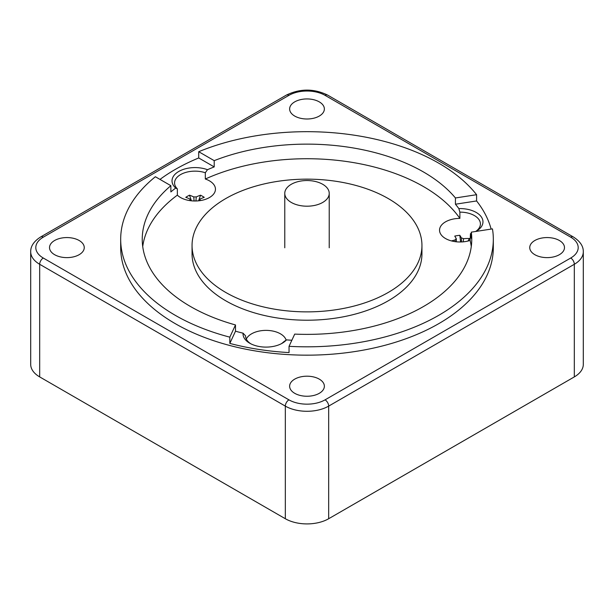 <?xml version="1.0" encoding="UTF-8"?>
<svg xmlns="http://www.w3.org/2000/svg" width="614" height="614" viewBox="0 0 614 614"><rect width="100%" height="100%" fill="white"/><g stroke="black" fill="none" stroke-linecap="round" stroke-linejoin="round"><path stroke-width="0.92" d="M291.289 202.443A22.227 12.833 0 0 0 315.504 205.222A22.227 12.833 0 0 0 329.227 193.372A22.227 12.833 0 0 0 322.711 184.292A22.227 12.833 0 0 0 298.496 181.514A22.227 12.833 0 0 0 284.773 193.372A22.227 12.833 0 0 0 291.289 202.443M471.299 232.153L492.451 228.884A186.318 107.573 180 0 1 493.318 239.253A186.318 107.573 180 0 1 289.041 346.319L294.712 334.108A164.759 95.124 0 0 0 471.759 239.253A164.759 95.124 0 0 0 471.299 232.153L471.299 238.416A164.759 95.124 0 0 0 470.47 233.65L470.109 240.435A20.439 11.796 180 0 1 445.526 238.531A20.439 11.796 180 0 1 439.54 230.189A20.439 11.796 180 0 1 459.878 218.392L459.878 212.129L458.842 208.591A164.759 95.124 0 0 0 455.434 204.224L455.434 197.969A164.759 95.124 0 0 0 423.499 171.989A164.759 95.124 0 0 0 214.209 160.653L198.721 151.712A186.318 107.573 180 0 1 438.749 163.186A186.318 107.573 180 0 1 476.587 194.699L476.587 200.955A186.318 107.573 180 0 1 491.131 229.091M459.878 218.392A164.759 95.124 0 0 0 423.499 186.587A164.759 95.124 0 0 0 205.314 179.012A20.439 11.796 180 0 1 209.466 180.854A20.439 11.796 180 0 1 215.453 189.196A20.439 11.796 180 0 1 202.835 200.095A20.439 11.796 180 0 1 180.562 197.539A20.439 11.796 180 0 1 177.362 195.145L177.362 188.889A20.439 11.796 0 0 1 174.576 182.941A20.439 11.796 0 0 1 184.837 172.711A20.439 11.796 0 0 1 205.314 172.749L205.314 179.012M225.722 292.433A114.948 66.366 0 0 0 350.985 306.823A114.948 66.366 0 0 0 421.948 245.508A114.948 66.366 0 0 0 388.278 198.583A114.948 66.366 0 0 0 263.015 184.2A114.948 66.366 0 0 0 192.052 245.508A114.948 66.366 0 0 0 225.722 292.433M192.052 245.508L192.052 253.851A114.948 66.366 0 0 0 225.722 300.776A114.948 66.366 0 0 0 350.985 315.166A114.948 66.366 0 0 0 421.948 253.851L421.948 245.508M229.828 337.163A186.318 107.573 180 0 1 175.251 315.312A186.318 107.573 180 0 1 120.682 239.253A186.318 107.573 180 0 1 155.373 176.74L170.861 185.681A164.759 95.124 0 0 0 142.241 239.253A164.759 95.124 0 0 0 235.492 324.952L229.828 337.163L229.828 343.418A186.318 107.573 180 0 0 289.041 352.582L289.041 346.319M493.318 239.253L493.318 247.596A186.318 107.573 180 0 1 378.301 346.979A186.318 107.573 180 0 1 175.251 323.655A186.318 107.573 180 0 1 120.682 247.596L120.682 239.253M534.832 254.687A17.369 10.031 0 0 0 553.859 256.836A17.369 10.031 0 0 0 564.481 247.473A17.369 10.031 0 0 0 559.392 240.504A17.369 10.031 0 0 0 540.566 238.309A17.369 10.031 0 0 0 529.744 247.473A17.369 10.031 0 0 0 534.832 254.687M294.72 116.061A17.369 10.031 0 0 0 313.746 118.21A17.369 10.031 0 0 0 324.369 108.847A17.369 10.031 0 0 0 319.28 101.878A17.369 10.031 0 0 0 300.453 99.675A17.369 10.031 0 0 0 289.631 108.847A17.369 10.031 0 0 0 294.72 116.061M54.608 254.687A17.369 10.031 0 0 0 73.634 256.836A17.369 10.031 0 0 0 84.256 247.473A17.369 10.031 0 0 0 79.168 240.504A17.369 10.031 0 0 0 60.341 238.309A17.369 10.031 0 0 0 49.519 247.473A17.369 10.031 0 0 0 54.608 254.687M294.72 393.313A17.369 10.031 0 0 0 313.746 395.462A17.369 10.031 0 0 0 324.369 386.099A17.369 10.031 0 0 0 319.28 379.13A17.369 10.031 0 0 0 300.453 376.935A17.369 10.031 0 0 0 289.631 386.099A17.369 10.031 0 0 0 294.72 393.313M235.492 324.952L235.492 331.207A164.759 95.124 0 0 0 243.052 333.172A22.987 13.27 180 0 0 249.752 343.218L249.752 343.218A22.987 13.27 180 0 0 282.263 343.218A22.987 13.27 180 0 0 286.462 339.887L283.752 341.768A20.439 11.796 0 0 1 281.312 343.733M475.681 231.478A20.439 11.796 0 0 0 480.409 223.933A20.439 11.796 0 0 0 474.422 215.591A20.439 11.796 0 0 0 459.878 212.129M245.577 335.973L245.577 335.858A20.439 11.796 0 0 0 245.577 335.912A20.439 11.796 0 0 0 250.712 343.733M246.306 339.043A20.439 11.796 180 0 1 280.46 333.832A20.439 11.796 180 0 1 286.132 340.118M214.209 160.653L214.209 166.908A164.759 95.124 0 0 0 207.478 169.702A22.987 13.27 180 0 0 178.758 171.467A22.987 13.27 180 0 0 175.696 188.053A164.759 95.124 0 0 0 170.861 191.936L170.861 185.681M214.209 166.908L198.721 157.967L198.721 151.712M160.001 179.411A186.318 107.573 180 0 1 198.721 157.967M235.492 331.207L229.828 343.418M286.462 339.887A164.759 95.124 0 0 0 291.873 340.233M476.587 200.955L455.434 204.224M458.842 208.591A22.987 13.27 180 0 1 480.992 216.466A22.987 13.27 180 0 1 476.234 231.232A22.987 13.27 180 0 1 475.827 231.455M471.299 233.397A22.987 13.27 180 0 1 470.47 233.65M476.587 194.699L455.434 197.969M175.696 188.053L177.362 188.889M205.314 172.749L207.478 169.702M245.577 335.858L243.052 333.172M570.713 258.026A25.542 14.751 0 0 0 570.713 237.165L325.059 95.347A25.542 14.751 0 0 0 288.941 95.347L43.287 237.165A25.542 14.751 0 0 0 43.287 258.026L288.941 399.844A25.542 14.751 0 0 0 325.059 399.844L570.713 258.026A5.112 2.947 60 0 1 574.32 264.281L328.674 406.107A30.654 17.699 180 0 1 285.326 406.107L39.68 264.281A30.654 17.699 180 0 1 30.7 251.763L30.7 364.394A30.654 17.699 0 0 0 39.68 376.904L285.326 518.73A30.654 17.699 0 0 0 328.674 518.73L574.32 376.904A30.654 17.699 0 0 0 583.3 364.394L583.3 251.763A30.654 17.699 180 0 1 574.32 264.281L574.32 376.904M177.362 195.145A164.759 95.124 0 0 0 142.724 246.552M471.276 246.552A164.759 95.124 0 0 0 470.109 240.435M461.49 241.954L461.39 237.994A5.089 2.94 0 0 1 463.509 238.692A53.119 41.898 155.1 0 1 469.372 238.485A51.338 22.933 104.9 0 1 470.086 239.897A51.338 22.933 104.9 0 1 470.109 239.959M461.39 237.994A53.119 11.229 -98.8 0 0 459.817 235.3A51.338 49.458 -59.8 0 0 454.736 236.091A53.119 11.229 81.2 0 1 456.309 238.777A5.089 2.94 0 0 0 455.081 239.997A53.119 41.898 155.1 0 0 451.482 240.918M455.25 241.663L455.081 239.997M463.509 238.692L463.202 241.839M469.372 238.485L467.998 241.041M456.309 238.777L456.379 241.801M459.817 235.3L460.607 241.977M190.079 200.648L190.071 200.532A5.089 2.94 0 0 1 189.926 199.972A5.089 2.94 0 0 1 190.071 199.12A53.119 30.669 60 0 0 185.773 197.34A51.338 39.749 -89.9 0 1 187.615 196.204A51.338 39.749 -89.9 0 1 189.496 195.191L191.438 200.816M200.095 200.624A53.119 30.669 -120 0 0 199.957 200.532A5.089 2.94 0 0 0 200.103 199.972A5.089 2.94 0 0 0 199.957 199.12A53.119 30.669 -60 0 1 204.255 197.34A51.338 39.749 89.9 0 0 200.532 195.191A53.119 30.669 120 0 0 196.234 196.971A5.089 2.94 0 0 0 193.794 196.971A53.119 30.669 -120 0 0 189.496 195.191M194.07 200.985L193.794 196.971M190.071 199.12L190.179 200.663M199.849 200.663L199.957 199.12M196.234 196.971L195.958 200.985M200.532 195.191L198.591 200.816M43.287 258.026A5.112 2.947 120 0 0 39.68 264.281L39.68 376.904M288.941 399.844A5.112 2.947 120 0 0 285.326 406.107L285.326 518.73M325.059 399.844A5.112 2.947 60 0 1 328.674 406.107L328.674 518.73M288.941 95.347A5.112 2.947 60 0 0 286.385 95.093L40.739 236.912A5.112 2.947 60 0 1 43.287 237.165M286.385 95.093C300.131 88.447 313.869 88.447 327.615 95.093A5.112 2.947 120 0 0 325.059 95.347M327.615 95.093L573.261 236.912A5.112 2.947 120 0 0 570.713 237.165M329.227 247.78L329.227 193.372M284.773 247.78L284.773 193.372M40.739 236.912C33.923 241.241 30.577 246.191 30.7 251.763M573.261 236.912C580.076 241.241 583.423 246.191 583.3 251.763"/></g></svg>
